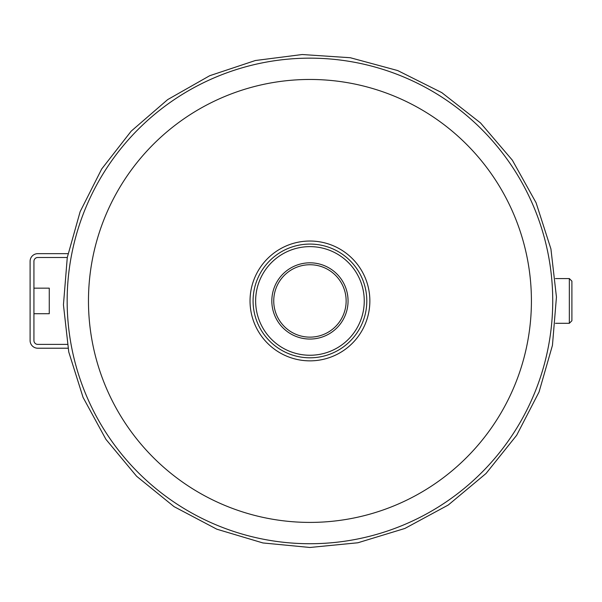 <?xml version="1.0" encoding="UTF-8"?>
<svg xmlns="http://www.w3.org/2000/svg" width="602" height="602" viewBox="0 0 602 602"><rect width="100%" height="100%" fill="white"/><g stroke="black" fill="none" stroke-linecap="round" stroke-linejoin="round"><path stroke-width="0.9" d="M67.988 348.219L37.768 348.219A7.668 7.668 0 0 1 30.1 340.551L30.1 261.328A7.668 7.668 0 0 1 37.768 253.66L67.988 253.66L37.768 253.66M33.93 313.717L49.266 313.717L49.266 288.162L33.93 288.162M71.074 344.389A242.787 242.787 0 0 0 71.804 348.219M67.273 257.49L37.768 257.49A3.83 3.83 0 0 0 33.93 261.328L33.93 340.551A3.83 3.83 0 0 0 37.768 344.389L67.273 344.389M71.804 253.66A242.787 242.787 0 0 0 71.074 257.49M30.1 261.328L30.1 291.993M30.1 309.887L30.1 340.551M33.93 261.328A3.83 3.83 0 0 1 37.768 257.49M37.768 344.389A3.83 3.83 0 0 1 33.93 340.551M571.9 300.94L571.9 281.134L569.341 278.575L569.341 323.304L571.9 320.746L571.9 300.94M551.853 280.284L552.019 282.383L551.853 280.284M552.215 285.13L552.41 288.463L552.215 285.13M552.41 313.416L552.215 316.75L552.41 313.416M552.019 319.496L551.801 322.213M555.458 278.575L569.341 278.575M346.142 300.94A36.195 36.195 0 0 1 291.842 332.289A36.195 36.195 0 0 1 291.842 269.591A36.195 36.195 0 0 1 346.142 300.94M348.061 300.94A38.114 38.114 0 0 0 290.886 267.928A38.114 38.114 0 0 0 290.886 333.944A38.114 38.114 0 0 0 348.061 300.94M309.947 355.248A54.308 54.308 0 0 0 356.978 273.782A54.308 54.308 0 0 0 262.916 273.782A54.308 54.308 0 0 0 309.947 355.248M309.947 543.726A242.787 242.787 0 0 0 520.203 179.546A242.787 242.787 0 0 0 99.684 179.546A242.787 242.787 0 0 0 309.947 543.726M309.947 522.408A221.468 221.468 0 0 0 501.744 190.202A221.468 221.468 0 0 0 118.142 190.202A221.468 221.468 0 0 0 309.947 522.408M309.947 360.854A59.914 59.914 0 0 0 361.832 270.983A59.914 59.914 0 0 0 258.062 270.983A59.914 59.914 0 0 0 309.947 360.854M309.947 357.806A56.866 56.866 0 0 0 359.191 272.51A56.866 56.866 0 0 0 260.696 272.51A56.866 56.866 0 0 0 309.947 357.806M555.458 323.304L569.341 323.304M309.947 547.474L262.916 542.951L216.803 529.188L174.061 506.643L136.616 476.265L105.929 439.355L83.068 397.41L68.763 352.012L63.443 304.815L67.281 257.468L80.149 211.641L101.685 168.996L131.198 131.146L167.665 99.608L209.677 75.724L255.338 60.524L302.204 54.526L350.274 57.724L397.681 70.554L441.793 92.625L480.531 122.951L512.347 160.177L536.073 202.739L550.928 248.95L556.444 297.064L552.448 345.337L539.046 391.992L516.666 435.276L486.04 473.481L448.272 505.01L404.875 528.458L357.889 542.771L309.947 547.474"/></g></svg>
